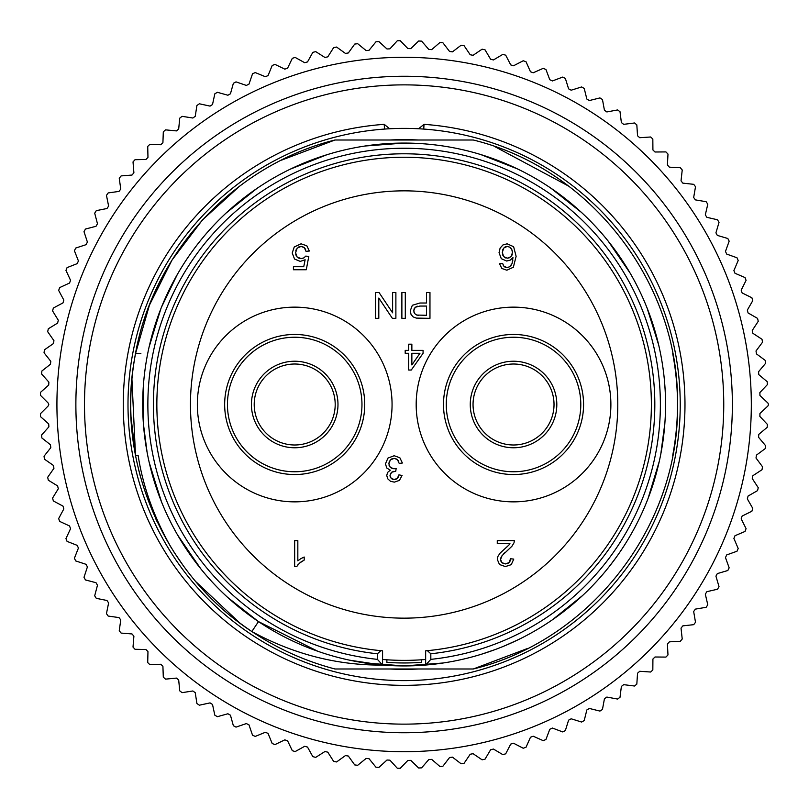 <?xml version="1.0" encoding="UTF-8"?>
<svg xmlns="http://www.w3.org/2000/svg" width="809" height="809" viewBox="0 0 809 809"><rect width="100%" height="100%" fill="white"/><g stroke="black" fill="none" stroke-linecap="round" stroke-linejoin="round"><path stroke-width="1.21" d="M41.613 435.009L48.884 426.849L48.712 423.926L40.541 416.675L40.45 413.692L48.176 405.966L48.783 404.5L48.176 403.034L40.45 395.308L40.541 392.325L48.712 385.074L48.884 382.151L41.613 373.98L41.876 371.007L50.461 364.242L50.805 361.34L44.03 352.754L44.465 349.801L53.434 343.562L53.94 340.68L47.691 331.72L48.297 328.788L57.611 323.084L58.299 320.243L52.575 310.919L53.354 308.037L62.991 302.89L63.83 300.088L58.673 290.451L59.623 287.62L69.544 283.039L70.545 280.298L65.964 270.378L67.076 267.607L77.249 263.613L78.412 260.933L74.418 250.76L75.692 248.06L86.078 244.672L87.402 242.073L84.005 231.677L85.441 229.058L96.008 226.287L97.474 223.759L94.704 213.192L96.281 210.653L106.99 208.51L108.618 206.073L106.464 195.363L108.194 192.926L119.004 191.409L120.763 189.073L119.247 178.253L121.117 175.917L132.009 175.047L133.9 172.823L133.02 161.921L135.022 159.707L145.944 159.474L147.966 157.361L147.723 146.429L149.847 144.336L160.769 144.74L162.912 142.748L163.307 131.827L165.552 129.865L176.433 130.906L178.688 129.046L179.729 118.165L182.086 116.334L192.876 118.023L195.242 116.294L196.921 105.494L199.378 103.795L210.057 106.11L212.514 104.533L214.82 93.844L217.378 92.297L227.905 95.24L230.444 93.804L233.376 83.276L236.026 81.881L246.351 85.43L248.98 84.146L252.529 73.801L255.25 72.567L265.352 76.724L268.052 75.591L272.198 65.478L274.979 64.407L284.829 69.139L287.589 68.178L292.322 58.319L295.164 57.419L304.71 62.718L307.521 61.919L312.83 52.352L315.722 51.614L324.945 57.479L327.797 56.832L333.652 47.61L336.584 47.043L345.443 53.424L348.335 52.959L354.716 44.08L357.679 43.696L366.153 50.593L369.056 50.289L375.952 41.805L378.936 41.593L386.985 48.975L389.908 48.843L397.29 40.784L400.273 40.733L407.878 48.58L410.81 48.621L418.647 41.006L421.631 41.138L428.76 49.41L431.682 49.632L439.954 42.483L442.928 42.796L449.561 51.473L452.464 51.857L461.14 45.213L464.083 45.688L470.201 54.749L473.073 55.305L482.124 49.177L485.046 49.834L490.608 59.229L493.45 59.947L502.844 54.365L505.716 55.194L510.722 64.902L513.513 65.782L523.221 60.766L526.042 61.757L530.471 71.738L533.202 72.79L543.193 68.35L545.944 69.503L549.786 79.727L552.446 80.94L562.68 77.088L565.36 78.402L568.596 88.838L571.184 90.204L581.62 86.957L584.219 88.424L586.838 99.032L589.336 100.549L599.954 97.919L602.462 99.537L604.444 110.287L606.861 111.945L617.611 109.943L620.018 111.713L621.373 122.553L623.678 124.343L634.529 122.978L636.825 124.879L637.543 135.781L639.737 137.712L650.648 136.994L652.833 139.027L652.914 149.948L654.997 152.001L665.928 151.92L667.991 154.074L667.415 164.985L669.377 167.16L680.298 167.716L682.23 169.991L681.026 180.852L682.847 183.137L693.717 184.331L695.518 186.717L693.667 197.487L695.366 199.874L706.136 201.714L707.794 204.202L705.317 214.84L706.864 217.318L717.522 219.785L719.029 222.364L715.935 232.84L717.33 235.409L727.817 238.493L729.172 241.163L725.471 251.437L726.715 254.087L736.999 257.778L738.192 260.518L733.894 270.56L734.987 273.27L745.038 277.568L746.07 280.369L741.186 290.148L742.116 292.919L751.905 297.793L752.764 300.655L747.324 310.12L748.082 312.952L757.568 318.392L758.255 321.294L752.269 330.426L752.866 333.288L762.007 339.284L762.533 342.217L756.01 350.985L756.445 353.877L765.223 360.399L765.567 363.362L758.549 371.736L758.802 374.648L767.185 381.666L767.357 384.649L759.863 392.587L759.944 395.51L767.903 403.013L768.55 404.5L767.903 405.997L759.944 413.49L759.863 416.413L767.357 424.361L767.185 427.344L758.802 434.352L758.549 437.264L765.567 445.648L765.223 448.611L756.445 455.123L756.01 458.015L762.533 466.793L762.007 469.726L752.866 475.712L752.269 478.574L758.255 487.716L757.558 490.618L748.082 496.048L747.324 498.88L752.764 508.355L751.895 511.217L742.116 516.081L741.186 518.852L746.07 528.641L745.038 531.442L734.987 535.73L733.894 538.44L738.192 548.492L736.999 551.232L726.715 554.913L725.471 557.563L729.162 567.847L727.817 570.517L717.33 573.591L715.935 576.16L719.019 586.646L717.512 589.225L706.864 591.682L705.317 594.16L707.784 604.808L706.136 607.296L695.366 609.126L693.667 611.513L695.507 622.293L693.707 624.669L682.847 625.863L681.026 628.148L682.22 639.019L680.288 641.294L669.377 641.84L667.415 644.015L667.981 654.936L665.918 657.09L654.997 656.999L652.914 659.052L652.833 669.983L650.638 672.016L639.737 671.288L637.543 673.219L636.825 684.121L634.519 686.022L623.678 684.657L621.373 686.447L620.007 697.297L617.601 699.057L606.861 697.065L604.444 698.713L602.452 709.463L599.944 711.081L589.336 708.451L586.838 709.968L584.209 720.576L581.61 722.043L571.184 718.796L568.596 720.162L565.349 730.598L562.67 731.912L552.446 728.06L549.786 729.273L545.933 739.507L543.183 740.66L533.202 736.21L530.471 737.262L526.032 747.253L523.211 748.234L513.513 743.218L510.722 744.098L505.706 753.816L502.834 754.635L493.45 749.053L490.608 749.771L485.036 759.176L482.113 759.823L473.073 753.695L470.201 754.251L464.073 763.312L461.13 763.787L452.464 757.143L449.561 757.527L442.917 766.214L439.944 766.517L431.682 759.378L428.76 759.59L421.62 767.862L418.637 767.994L410.81 760.379L407.878 760.42L400.263 768.267L397.28 768.216L389.908 760.157L386.985 760.025L378.925 767.407L375.942 767.195L369.056 758.711L366.153 758.407L357.669 765.304L354.706 764.909L348.335 756.041L345.443 755.576L336.574 761.957L333.642 761.39L327.797 752.168L324.945 751.521L315.712 757.376L312.82 756.637L307.521 747.081L304.71 746.282L295.154 751.581L292.312 750.681L287.589 740.822L284.829 739.861L274.969 744.593L272.188 743.522L268.052 733.409L265.352 732.276L255.239 736.423L252.519 735.189L248.98 724.854L246.351 723.57L236.016 727.119L233.366 725.724L230.444 715.196L227.905 713.76L217.368 716.693L214.81 715.146L212.514 704.467L210.057 702.89L199.368 705.195L196.911 703.506L195.242 692.706L192.876 690.977L182.076 692.656L179.719 690.825L178.688 679.954L176.433 678.094L165.552 679.135L163.297 677.163L162.912 666.252L160.769 664.26L149.837 664.654L147.713 662.561L147.966 651.639L145.944 649.526L135.012 649.283L133.01 647.069L133.9 636.177L132.009 633.953L121.107 633.073L119.247 630.737L120.763 619.927L119.004 617.591L108.184 616.064L106.454 613.637L108.618 602.927L106.99 600.49L96.281 598.336L94.693 595.798L97.474 585.241L96.008 582.713L85.43 579.932L84.005 577.313L87.402 566.927L86.078 564.328L75.682 560.93L74.408 558.23L78.412 548.067L77.249 545.387L67.066 541.383L65.954 538.612L70.545 528.702L69.544 525.961L59.613 521.37L58.673 518.539L63.83 508.912L62.991 506.11L53.354 500.953L52.575 498.071L58.299 488.757L57.611 485.916L48.297 480.202L47.691 477.27L53.94 468.32L53.434 465.438L44.465 459.188L44.03 456.225L50.805 447.66L50.461 444.758L41.876 437.982L41.613 435.009M56.923 404.5A347.203 347.203 0 0 0 404.116 751.703A347.203 347.203 0 0 0 751.318 404.5A347.203 347.203 0 0 0 404.116 57.297A347.203 347.203 0 0 0 56.923 404.5M404.116 732.742A328.242 328.242 0 0 1 75.874 404.5A328.242 328.242 0 0 1 404.116 76.258A328.242 328.242 0 0 1 732.367 404.5A328.242 328.242 0 0 1 404.116 732.742M404.116 724.136A319.626 319.626 0 0 1 84.49 404.5A319.626 319.626 0 0 1 404.116 84.874A319.626 319.626 0 0 1 723.752 404.5A319.626 319.626 0 0 1 404.116 724.136M404.116 128.378A276.122 276.122 0 0 0 127.994 404.5A276.122 276.122 0 0 0 404.116 680.622A276.122 276.122 0 0 0 680.238 404.5A276.122 276.122 0 0 0 404.116 128.378M421.873 128.944L423.734 129.076L424.027 124.343A280.865 280.865 0 0 1 643.964 550.646A280.865 280.865 0 0 1 164.278 550.646A280.865 280.865 0 0 1 384.214 124.343L384.508 129.076L386.368 128.944M387.976 128.853L389.645 128.752L384.214 124.343M424.027 124.343L418.597 128.752L420.255 128.853M443.079 663.006L404.116 665.928L365.243 663.016M199.904 567.716L177.616 535.032M160.587 499.547L149.18 462.354M147.096 452.271L143.405 423.845M143.233 387.632L143.456 384.538M149.392 345.686L160.961 308.492M308.128 161.335L326.027 155.015M404.116 665.928A261.428 261.428 0 0 1 142.92 393.72A261.428 261.428 0 0 1 404.116 143.072A261.428 261.428 0 0 1 665.322 393.72A261.428 261.428 0 0 1 404.116 665.928M317.785 651.255L258.486 621.605L227.825 597.538M201.006 569.091L178.789 537.055M161.547 501.974L149.756 464.851M143.577 425.938L143.335 386.237M149.078 347.091L160.465 309.756M161.487 307.187L177.272 274.575M198.407 243.165L199.378 241.952M226.176 212.979L256.726 188.588M290.441 169.081L326.785 154.772M365.102 146.004L404.116 143.072M382.576 665.089C337.08 665.403 293.495 654.218 251.821 631.536C293.495 654.218 337.08 665.403 382.576 665.089L349.741 660.205M143.244 421.459L142.92 415.32M143.254 421.58L142.91 415.159M140.877 353.664L135.497 353.664L149.412 305.195L171.983 260.094L202.452 219.917L239.798 186.019L202.452 219.917L171.983 260.094L149.412 305.195L135.497 353.664C129.147 387.551 129.147 421.449 135.497 455.336L131.028 417.11L135.497 455.336L138.117 455.336C142.92 486.411 153.892 517.082 171.023 547.339M664.937 386.702L664.988 387.481M662.328 445.365L660.953 453.262M672.734 353.664C679.085 387.551 679.085 421.449 672.734 455.336C679.085 421.449 679.085 387.551 672.734 353.664C679.085 387.551 679.085 421.449 672.734 455.336M135.497 455.336L131.928 378.976L135.497 455.336L138.117 455.336M251.821 631.536C163.762 573.935 115.808 462.435 134.567 358.903C150.909 254.956 232.861 165.44 334.966 140.008L281.522 160.142L334.966 140.008L473.275 140.008C590.934 168.687 679.52 283.413 677.497 404.5C679.52 525.587 590.934 640.313 473.275 668.992L527.205 648.606L473.275 668.992L334.966 668.992C300.25 659.841 268.527 644.51 239.798 622.981C268.527 644.51 300.25 659.841 334.966 668.992L473.275 668.992C590.934 640.313 679.52 525.587 677.497 404.5C679.52 283.413 590.934 168.687 473.275 140.008L334.966 140.008C232.861 165.44 150.909 254.956 134.567 358.903C115.808 462.435 163.762 573.935 251.821 631.536L258.486 621.605M480.829 154.58L517.113 168.757M550.909 188.173L581.378 212.352M608.044 240.92L630.049 272.977M647.069 307.956L658.698 345.059M664.725 383.79L665.18 390.696M664.887 422.955L660.811 454.011M659.274 461.393L648.029 498.566M631.202 534.021L627.996 539.492M615.609 558.18L609.147 566.694M582.611 595.505L552.375 619.815M518.488 639.585L505.018 645.673M494.805 649.688L481.648 654.168M485.521 156.076L491.437 158.089M550.514 187.91L568.444 201.178M494.683 146.55L568.444 186.019M334.966 668.992C300.25 659.841 268.527 644.51 239.798 622.981L196.243 582.055L239.798 622.981C268.527 644.51 300.25 659.841 334.966 668.992L473.275 668.992L334.966 668.992M405.218 143.082L419.234 143.517M182.824 565.026L173.895 551.92L182.824 565.026M156.966 521.36L155.641 518.498L156.966 521.36M140.736 477.775L138.46 469.018L140.736 477.775M527.205 648.606L473.275 668.992M281.522 160.142L334.966 140.008L473.275 140.008M425.655 650.82L427.385 650.669A247.261 247.261 0 0 1 425.655 650.82L425.655 665.038L430.823 659.365A256.261 256.261 0 0 0 621.454 268.73A256.261 256.261 0 0 0 186.788 268.73A256.261 256.261 0 0 0 377.409 659.365L377.409 653.783L380.857 650.669A247.261 247.261 0 0 0 382.576 650.82L380.857 650.669A247.261 247.261 0 0 1 193.968 274.211A247.261 247.261 0 0 1 614.264 274.211A247.261 247.261 0 0 1 427.385 650.669L430.823 653.783L430.823 659.365M425.655 659.466A255.877 255.877 0 0 1 382.576 659.466M377.409 659.365L382.576 665.038L382.576 650.82M421.347 659.8L421.347 662.389A258.465 258.465 0 0 1 386.884 662.389L386.884 659.8M377.409 653.783A250.709 250.709 0 0 1 191.591 271.5A250.709 250.709 0 0 1 616.64 271.5A250.709 250.709 0 0 1 430.823 653.783M617.783 404.5A213.657 213.657 0 0 0 404.116 190.843A213.657 213.657 0 0 0 190.459 404.5A213.657 213.657 0 0 0 404.116 618.157A213.657 213.657 0 0 0 617.783 404.5M297.348 565.511L298.268 564.358M300.877 562.033L302.414 561.021M509.104 544.851L500.053 553.194L497.939 556.349L497.313 559.403L499.477 564.51L505.372 566.573L511.248 564.662L513.766 559.1L510.499 558.766L509.104 562.568L505.443 563.944L501.934 562.639L500.569 559.474L502.055 555.641L511.905 546.267L514.008 542.829L514.362 540.624L497.272 540.624L497.272 543.668L509.953 543.668L509.559 544.265M507.819 546.156L506.808 547.056M510.317 560.374L509.842 561.608M508.133 563.307L506.95 563.772M504.017 563.782L502.885 563.347M501.165 561.699L500.731 560.667M500.71 558.352L501.175 557.077M503.238 554.256L505.099 552.446M398.534 476.41L397.998 477.553M396.461 479.009L395.449 479.393M393.012 479.393L392.021 478.999M390.525 477.543L390.14 476.612M390.201 474.094L391.627 472.244L393.943 471.303M395.399 458.501L397.371 459.542L399.221 463.436L402.397 463.011L399.848 457.752L394.175 455.73L387.946 458.086L385.468 463.83L386.742 467.986L390.302 470.191L387.642 472.375L386.742 475.429L387.693 478.756L390.413 481.224L394.307 482.144L399.434 480.384L402.083 475.449L398.908 474.883L397.32 478.372L394.236 479.535L391.192 478.382L389.999 475.5L391.627 472.244L395.783 471.212L396.137 468.431L393.902 468.785L390.262 467.349L389.008 465.165M392.456 468.603L390.262 467.349L388.836 463.759L390.383 459.906L394.165 458.359L397.371 459.542M389.018 462.273L389.534 461.019M391.485 459.047L392.709 458.541M398.099 460.402L398.736 461.676M305.802 256.089L303.871 257.889L301.1 258.587L297.115 257.009L295.578 252.732L297.166 248.151L301.049 246.421L304.305 247.635L306.014 251.306L309.351 251.023L306.813 245.784L301.049 243.812L294.254 246.947L292.211 253.015L294.547 259.042L300.25 261.388L305.135 259.77L303.739 266.717L293.424 266.717L293.424 269.751L306.277 269.751L308.785 256.473L305.802 256.089L303.871 257.889M303.011 258.273L302.111 258.506M299.502 258.395L298.208 257.869M296.306 255.917L295.781 254.532M295.781 250.82L296.327 249.334M298.319 247.17L299.583 246.614M302.293 246.563L304.305 247.635M305.033 248.494L305.62 249.698M512.835 260.114L512.522 262.076M511.379 264.917L510.59 265.949M509.7 266.748L507.041 267.597L503.876 266.232L502.662 263.522L499.507 263.774L501.863 268.487L506.849 270.206L513.351 267.243L516.122 256.352L513.624 246.715L507.142 243.812L502.986 244.925L500.114 248.11L499.052 252.651L501.287 258.678L506.687 261.024L510.166 260.174L512.967 257.586L512.067 263.562L509.7 266.748L507.041 267.597M505.837 267.435L504.816 267M503.431 265.615L503.016 264.725M512.168 250.517L512.39 251.528M512.279 254.289L511.773 255.593M509.882 257.535L508.699 258.041M505.938 258.041L504.776 257.535M502.976 255.604L502.48 254.238M502.49 250.588L502.986 249.162M504.806 247.119L505.928 246.603M507.203 246.421L509.832 247.19L511.784 249.485L512.471 252.63L510.975 256.665L507.324 258.213L503.724 256.665L502.298 252.448L503.744 248.05L507.203 246.421L509.832 247.19M510.59 247.787L511.237 248.535M418.475 315.267L417.434 315.176M416.746 315.055L414.592 313.538L413.763 310.767L415.159 307.289L419.861 306.055L426.545 306.055L426.545 315.298L416.746 315.055L414.592 313.538M414.137 312.729L413.864 311.829M413.945 309.291L414.42 308.168M416.17 306.662L417.687 306.227M392.062 404.5A97.353 97.353 0 0 0 294.698 307.147A97.353 97.353 0 0 0 197.345 404.5A97.353 97.353 0 0 0 294.698 501.853A97.353 97.353 0 0 0 392.062 404.5M294.698 474.539A70.039 70.039 0 0 1 224.659 404.5A70.039 70.039 0 0 1 294.698 334.461A70.039 70.039 0 0 1 364.748 404.5A70.039 70.039 0 0 1 294.698 474.539M610.886 404.5A97.353 97.353 0 0 0 513.533 307.147A97.353 97.353 0 0 0 416.18 404.5A97.353 97.353 0 0 0 513.533 501.853A97.353 97.353 0 0 0 610.886 404.5M513.533 474.539A70.039 70.039 0 0 0 583.572 404.5A70.039 70.039 0 0 0 513.533 334.461A70.039 70.039 0 0 0 443.494 404.5A70.039 70.039 0 0 0 513.533 474.539M294.698 444.99A40.49 40.49 0 0 1 254.208 404.5A40.49 40.49 0 0 1 294.698 364.01A40.49 40.49 0 0 1 335.199 404.5A40.49 40.49 0 0 1 294.698 444.99M513.533 444.99A40.49 40.49 0 0 0 554.023 404.5A40.49 40.49 0 0 0 513.533 364.01A40.49 40.49 0 0 0 473.043 404.5A40.49 40.49 0 0 0 513.533 444.99M300.847 558.655L297.833 560.849L297.833 540.624L294.658 540.624L294.658 566.573L296.701 566.573L299.522 563.115L304.184 560.091L304.184 557.017L300.847 558.655M509.953 543.668L508.618 545.387M396.137 468.431L393.902 468.785M395.277 471.182L395.783 471.212M411.862 344.189L408.687 344.189L408.687 350.378L405.198 350.378L405.198 353.29L408.687 353.29L408.687 370.037L411.275 370.037L423.077 353.29L423.077 350.378L411.862 350.378L411.862 344.189M411.862 353.29L419.952 353.29L411.862 364.94L411.862 353.29M429.963 292.504L426.545 292.504L426.545 303.011L419.911 303.011L412.337 305.286L410.234 310.868L411.033 314.398L413.096 316.875L416.281 318.099L429.963 318.341L429.963 292.504M405.299 292.504L401.881 292.504L401.881 318.341L405.299 318.341L405.299 292.504M395.884 292.504L392.608 292.504L392.608 312.81L379.027 292.504L375.518 292.504L375.518 318.341L378.804 318.341L378.804 298.056L392.375 318.341L395.884 318.341L395.884 292.504M418.283 140.008A264.867 264.867 0 0 0 389.948 140.008M389.948 668.992A264.867 264.867 0 0 0 418.283 668.992M294.698 471.758A67.258 67.258 0 0 1 227.44 404.5A67.258 67.258 0 0 1 294.698 337.242A67.258 67.258 0 0 1 361.967 404.5A67.258 67.258 0 0 1 294.698 471.758M294.698 361.229A43.271 43.271 0 0 0 251.427 404.5A43.271 43.271 0 0 0 294.698 447.771A43.271 43.271 0 0 0 337.98 404.5A43.271 43.271 0 0 0 294.698 361.229M513.533 447.771A43.271 43.271 0 0 0 556.814 404.5A43.271 43.271 0 0 0 513.533 361.229A43.271 43.271 0 0 0 470.262 404.5A43.271 43.271 0 0 0 513.533 447.771M513.533 471.758A67.258 67.258 0 0 1 446.275 404.5A67.258 67.258 0 0 1 513.533 337.242A67.258 67.258 0 0 1 580.791 404.5A67.258 67.258 0 0 1 513.533 471.758"/></g></svg>
